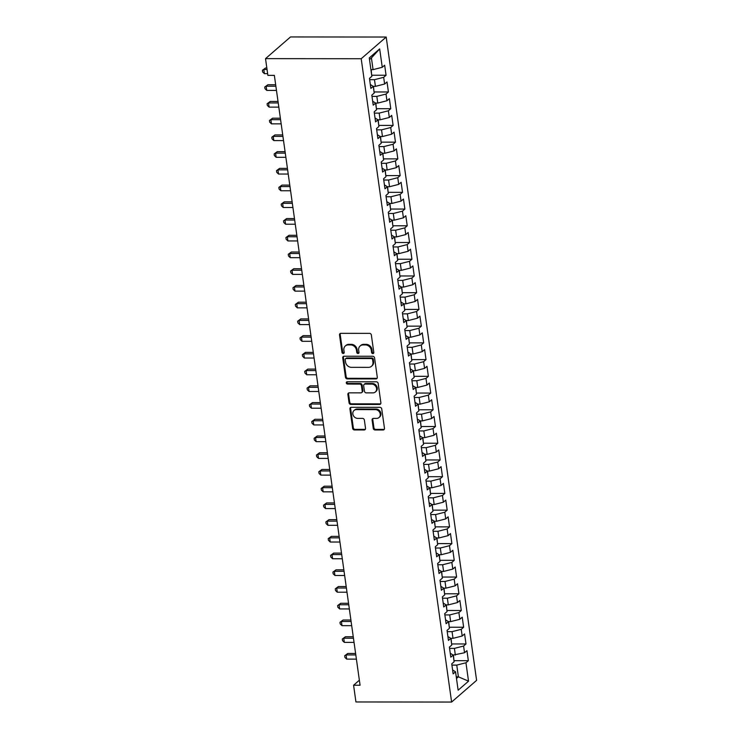 <?xml version="1.0" encoding="UTF-8"?>
<svg xmlns="http://www.w3.org/2000/svg" width="739" height="739" viewBox="0 0 739 739"><rect width="100%" height="100%" fill="white"/><g stroke="black" fill="none" stroke-linecap="round" stroke-linejoin="round"><path stroke-width="1.11" d="M372.853 353.602A1.219 1.053 -131 0 0 373.805 352.448L371.357 335.007A1.737 1.506 -131 0 0 369.528 333.363L340.882 333.335A1.737 1.506 -131 0 0 339.515 334.97L341.972 352.42A1.219 1.053 -131 0 0 344.198 352.42L343.884 350.166A5.57 4.803 -131 0 1 345.325 345.963A5.57 4.803 -131 0 1 348.235 344.919L350.628 344.919A5.57 4.803 -131 0 1 356.457 350.175L356.771 352.438A1.219 1.053 -131 0 0 358.997 352.438L358.683 350.175A5.57 4.803 -131 0 1 360.133 345.981A5.57 4.803 -131 0 1 363.043 344.928L365.426 344.928A5.57 4.803 -131 0 1 371.264 350.194L371.578 352.448A1.219 1.053 -131 0 0 372.853 353.602M360.133 345.981L360.808 345.39A5.57 4.803 -131 0 1 363.717 344.346L366.101 344.346A5.57 4.803 -131 0 1 371.939 349.602L372.253 351.866A1.219 1.053 -131 0 0 373.749 352.993M340.356 333.428A1.737 1.506 -131 0 0 340.189 334.388L342.647 351.829A1.219 1.053 -131 0 0 344.143 352.956M345.325 345.963L346 345.381A5.57 4.803 -131 0 1 348.91 344.328L351.302 344.328A5.57 4.803 -131 0 1 357.131 349.593L357.445 351.847A1.219 1.053 -131 0 0 358.951 352.974M373.25 428.334A1.737 1.506 -131 0 0 375.07 429.978L383.107 429.987A1.737 1.506 -131 0 0 384.474 428.343L381.749 408.972A1.737 1.506 -131 0 0 379.929 407.328L351.274 407.3A1.737 1.506 -131 0 0 349.916 408.944L352.632 428.315A1.737 1.506 -131 0 0 354.461 429.959L364.17 429.969A1.737 1.506 -131 0 0 365.528 428.324L364.364 420.038A1.737 1.506 -131 0 0 362.544 418.394L357.722 418.385A4.656 4.018 -131 0 1 353.26 415.383A4.656 4.018 -131 0 1 354.055 410.478A4.656 4.018 -131 0 1 356.494 409.6L375.357 409.618A4.656 4.018 -131 0 1 379.818 412.63A4.656 4.018 -131 0 1 379.024 417.526A4.656 4.018 -131 0 1 376.585 418.403L373.444 418.403A1.737 1.506 -131 0 0 372.087 420.048L373.25 428.334L373.925 427.752A1.737 1.506 -131 0 0 375.745 429.396L383.79 429.396A1.737 1.506 -131 0 0 384.308 429.304M360.069 685.238L274.354 75.369L267.869 75.36L265.523 58.64L361.205 58.732L451.612 702.05L355.93 701.958L353.584 685.229L360.069 685.238M375.939 378.922A1.737 1.506 -131 0 0 377.296 377.287L374.571 357.907A1.737 1.506 -131 0 0 372.752 356.263L344.097 356.235A1.737 1.506 -131 0 0 342.739 357.879L345.455 377.25A1.737 1.506 -131 0 0 347.284 378.895L375.939 378.922L376.613 378.34A1.737 1.506 -131 0 0 377.13 378.248M378.165 383.439L380.881 402.81A1.737 1.506 -131 0 1 379.523 404.455L350.868 404.427A1.737 1.506 -131 0 1 349.048 402.783L347.884 394.487A1.737 1.506 -131 0 1 349.242 392.852L360.863 392.862A1.737 1.506 -131 0 0 362.221 391.227L361.454 385.721A1.737 1.506 -131 0 0 359.625 384.077L347.533 384.068A1.219 1.053 -131 0 1 347.21 381.767L376.336 381.795A1.737 1.506 -131 0 1 378.165 383.439M361.205 58.732L386.192 37.042L476.6 680.36L451.612 702.05M450.245 653.239L453.192 655.077L450.799 657.156L449.386 647.115L451.788 645.036L450.845 638.348L448.444 640.427L447.04 630.395L449.432 628.307L448.49 621.619L446.097 623.698L444.684 613.666L447.086 611.587L446.144 604.89L443.742 606.978L442.338 596.936L444.73 594.858L443.788 588.17L441.395 590.249L439.982 580.207L442.384 578.129L441.442 571.441L439.04 573.519L437.636 563.487L440.028 561.4L439.086 554.712L436.694 556.79L435.28 546.758L437.682 544.68L436.74 537.983L434.338 540.061L432.934 530.029L435.326 527.951L434.393 521.254L431.992 523.341L430.578 513.3L432.98 511.222L432.038 504.534L429.636 506.612L428.232 496.571L430.625 494.493L429.692 487.805L427.29 489.883L425.876 479.851L428.278 477.764L427.336 471.076L424.943 473.154L423.53 463.122L425.923 461.044L424.99 454.346L422.588 456.434L421.175 446.393L423.576 444.315L422.634 437.627L420.242 439.705L418.828 429.664L421.221 427.585L420.288 420.897L417.886 422.976L416.473 412.944L418.874 410.856L417.932 404.168L415.54 406.247L414.126 396.215L416.519 394.136L415.586 387.439L413.184 389.527L411.771 379.486L414.173 377.407L413.23 370.719L410.838 372.798L409.424 362.757L411.817 360.678L410.884 353.99L408.482 356.069L407.069 346.037L409.471 343.949L408.528 337.261L406.136 339.34L404.723 329.308L407.115 327.229L406.182 320.532L403.78 322.62L402.367 312.579L404.769 310.5L403.827 303.812L401.434 305.891L400.021 295.849L402.422 293.771L401.48 287.083L399.078 289.161L397.665 279.13L400.067 277.042L399.125 270.354L396.732 272.432L395.319 262.4L397.721 260.322L396.778 253.625L394.377 255.703L392.972 245.671L395.365 243.593L394.423 236.896L392.03 238.983L390.617 228.942L393.019 226.864L392.076 220.176L389.675 222.254L388.271 212.213L390.663 210.135L389.721 203.447L387.328 205.525L385.915 195.493L388.317 193.406L387.375 186.718L384.973 188.796L383.569 178.764L385.961 176.686L385.019 169.988L382.626 172.076L381.213 162.035L383.615 159.957L382.673 153.269L380.271 155.347L378.867 145.306L381.259 143.227L380.317 136.539L377.925 138.618L376.511 128.586L378.913 126.498L377.971 119.81L375.569 121.889L374.165 111.857L376.557 109.778L375.615 103.081L373.223 105.169L371.809 95.128L374.211 93.049L373.269 86.361L370.867 88.44L369.463 78.399L371.856 76.32L369.269 57.919L379.67 48.894L382.257 67.295L384.659 65.217L386.063 75.249L383.67 77.327L384.613 84.024L387.005 81.946L388.418 91.978L386.017 94.056L386.959 100.753L389.361 98.666L390.765 108.707L388.372 110.785L389.314 117.473L391.707 115.395L393.12 125.427L390.719 127.514L391.661 134.202L394.063 132.124L395.467 142.156L393.074 144.244L394.016 150.932L396.409 148.853L397.822 158.885L395.42 160.963L396.363 167.661L398.764 165.573L400.168 175.614L397.776 177.693L398.709 184.38L401.111 182.302L402.524 192.343L400.122 194.422L401.065 201.11L403.466 199.031L404.87 209.063L402.478 211.151L403.411 217.839L405.813 215.76L407.226 225.792L404.824 227.871L405.766 234.568L408.159 232.48L409.572 242.521L407.18 244.6L408.113 251.288L410.514 249.209L411.928 259.25L409.526 261.329L410.468 268.017L412.861 265.938L414.274 275.97L411.882 278.058L412.815 284.746L415.216 282.667L416.63 292.699L414.228 294.778L415.17 301.475L417.563 299.387L418.976 309.429L416.584 311.507L417.517 318.195L419.918 316.116L421.332 326.158L418.93 328.236L419.872 334.924L422.265 332.846L423.678 342.878L421.285 344.965L422.218 351.653L424.62 349.575L426.033 359.607L423.632 361.685L424.574 368.382L426.966 366.304L428.38 376.336L425.987 378.414L426.92 385.111L429.322 383.024L430.735 393.065L428.334 395.143L429.276 401.831L431.668 399.753L433.082 409.785L430.689 411.872L431.622 418.56L434.024 416.482L435.437 426.514L433.036 428.602L433.978 435.289L436.37 433.211L437.784 443.243L435.382 445.321L436.324 452.019L438.726 449.931L440.139 459.972L437.737 462.051L438.68 468.738L441.072 466.66L442.485 476.701L440.084 478.78L441.026 485.468L443.428 483.389L444.832 493.421L442.439 495.509L443.382 502.197L445.774 500.118L447.187 510.15L444.786 512.229L445.728 518.926L448.13 516.838L449.534 526.879L447.141 528.958L448.083 535.646L450.476 533.567L451.889 543.608L449.488 545.687L450.43 552.375L452.831 550.296L454.236 560.328L451.843 562.416L452.785 569.104L455.178 567.025L456.591 577.057L454.189 579.136L455.132 585.833L457.533 583.745L458.937 593.786L456.545 595.865L457.487 602.553L459.88 600.474L461.293 610.516L458.891 612.594L459.834 619.282L462.235 617.204L463.639 627.235L461.247 629.323L462.189 636.011L464.582 633.933L465.995 643.965L463.593 646.043L464.535 652.74L453.192 655.077L454.134 661.765L451.741 663.844L453.146 673.885L455.547 671.797L452.601 669.968M453.986 660.675L468.341 660.694L466.937 650.662L464.535 652.74M468.341 660.694L465.949 662.772L468.535 681.173L458.134 690.198L455.547 671.797M456.249 676.822L458.402 676.822L456.757 665.109L451.917 665.109M465.949 662.772L456.757 665.109M468.535 681.173L458.402 676.822L456.49 678.485M462.189 636.011L452.998 638.348L450.845 638.348L447.899 636.519M455.344 655.077L454.411 648.389L449.561 648.38M463.593 646.043L454.411 648.389M459.834 619.282L450.642 621.619L448.49 621.619L445.543 619.79M452.998 638.348L452.056 631.66L447.215 631.651M461.247 629.323L452.056 631.66M457.487 602.553L448.296 604.899L446.144 604.89L443.197 603.061M450.642 621.619L449.709 614.931L444.86 614.922M458.891 612.594L449.709 614.931M455.132 585.833L445.94 588.17L443.788 588.17L440.841 586.332M448.296 604.899L447.354 598.202L442.513 598.202M456.545 595.865L447.354 598.202M452.785 569.104L443.594 571.441L441.442 571.441L438.495 569.612M445.94 588.17L445.007 581.473L440.158 581.473M454.189 579.136L445.007 581.473M450.43 552.375L441.248 554.712L439.095 554.712L436.139 552.883M443.594 571.441L442.652 564.753L437.811 564.744M451.843 562.416L442.652 564.753M448.083 535.646L438.892 537.983L436.74 537.983L433.793 536.154M441.248 554.712L440.305 548.024L435.456 548.015M449.488 545.687L440.305 548.024M445.728 518.926L436.546 521.263L434.393 521.263L431.437 519.425M438.892 537.983L437.95 531.295L433.109 531.295M447.141 528.958L437.95 531.295M443.382 502.197L434.19 504.534L432.038 504.534L429.091 502.705M436.546 521.263L435.604 514.566L430.754 514.566M444.786 512.229L435.604 514.566M441.026 485.468L431.844 487.805L429.692 487.805L426.745 485.976M434.19 504.534L433.248 497.846L428.408 497.837M442.439 495.509L433.248 497.846M438.68 468.738L429.488 471.076L427.336 471.076L424.389 469.247M431.844 487.805L430.902 481.117L426.061 481.107M440.084 478.78L430.902 481.117M436.324 452.019L427.142 454.356L424.99 454.346L422.043 452.517M429.488 471.076L428.546 464.388L423.706 464.388M437.737 462.051L428.546 464.388M433.978 435.289L424.786 437.627L422.634 437.627L419.687 435.788M427.142 454.356L426.2 447.658L421.359 447.658M435.382 445.321L426.2 447.658M431.622 418.56L422.44 420.897L420.288 420.897L417.341 419.068M424.786 437.627L423.844 430.939L419.004 430.929M433.036 428.602L423.844 430.939M429.276 401.831L420.085 404.168L417.932 404.168L414.985 402.339M422.44 420.897L421.498 414.209L416.657 414.2M430.689 411.872L421.498 414.209M426.92 385.111L417.738 387.448L415.586 387.439L412.639 385.61M420.085 404.168L419.142 397.48L414.302 397.48M428.334 395.143L419.142 397.48M424.574 368.382L415.383 370.719L413.23 370.719L410.284 368.881M417.738 387.448L416.796 380.751L411.956 380.751M425.987 378.414L416.796 380.751M422.218 351.653L413.036 353.99L410.884 353.99L407.937 352.161M415.383 370.719L414.44 364.031L409.6 364.022M423.632 361.685L414.44 364.031M419.872 334.924L410.681 337.261L408.528 337.261L405.582 335.432M413.036 353.99L412.094 347.302L407.254 347.293M421.285 344.965L412.094 347.302M417.517 318.195L408.334 320.541L406.182 320.532L403.235 318.703M410.681 337.261L409.739 330.573L404.898 330.564M418.93 328.236L409.739 330.573M415.17 301.475L405.979 303.812L403.827 303.812L400.88 301.974M408.334 320.541L407.392 313.844L402.552 313.844M416.584 311.507L407.392 313.844M412.815 284.746L403.633 287.083L401.48 287.083L398.533 285.254M405.979 303.812L405.037 297.115L400.196 297.115M414.228 294.778L405.037 297.115M410.468 268.017L401.277 270.354L399.125 270.354L396.178 268.525M403.633 287.083L402.69 280.395L397.85 280.386M411.882 278.058L402.69 280.395M408.113 251.288L398.931 253.625L396.778 253.625L393.832 251.796M401.277 270.354L400.335 263.666L395.494 263.657M409.526 261.329L400.335 263.666M405.766 234.568L396.575 236.905L394.423 236.905L391.476 235.067M398.931 253.625L397.988 246.937L393.148 246.937M407.18 244.6L397.988 246.937M403.411 217.839L394.229 220.176L392.076 220.176L389.13 218.347M396.575 236.905L395.633 230.208L390.792 230.208M404.824 227.871L395.633 230.208M401.065 201.11L391.873 203.447L389.721 203.447L386.774 201.618M394.229 220.176L393.287 213.488L388.446 213.479M402.478 211.151L393.287 213.488M398.709 184.38L389.527 186.718L387.375 186.718L384.428 184.889M391.873 203.447L390.931 196.759L386.091 196.75M400.122 194.422L390.931 196.759M396.363 167.661L387.171 169.998L385.019 169.988L382.072 168.159M389.527 186.718L388.585 180.03L383.744 180.03M397.776 177.693L388.585 180.03M394.016 150.932L384.825 153.269L382.673 153.269L379.726 151.43M387.171 169.998L386.238 163.301L381.389 163.301M395.42 160.963L386.238 163.301M391.661 134.202L382.469 136.539L380.317 136.539L377.37 134.71M384.825 153.269L383.883 146.581L379.042 146.571M393.074 144.244L383.883 146.581M389.314 117.473L380.123 119.81L377.971 119.81L375.024 117.981M382.469 136.539L381.536 129.852L376.687 129.842M390.719 127.514L381.536 129.852M386.959 100.753L377.768 103.09L375.615 103.081L372.668 101.252M380.123 119.81L379.181 113.122L374.34 113.122M388.372 110.785L379.181 113.122M384.613 84.024L375.421 86.361L373.269 86.361L370.322 84.523M377.768 103.09L376.835 96.393L371.985 96.393M386.017 94.056L376.835 96.393M375.421 86.361L374.479 79.673L369.639 79.664M383.67 77.327L374.479 79.673M359.357 680.213L353.584 685.229M265.523 58.64L290.51 36.95L386.192 37.042M382.257 67.295L373.066 69.632L371.421 57.928L369.509 59.591M373.066 69.632L370.913 69.632M379.67 48.894L371.421 57.928M371.708 75.239L386.063 75.249M374.054 91.959L388.418 91.978M376.41 108.688L390.765 108.707M378.756 125.418L393.12 125.427M381.112 142.147L395.467 142.156M383.458 158.867L397.822 158.885M385.813 175.596L400.168 175.614M388.16 192.325L402.524 192.343M390.515 209.054L404.87 209.063M392.862 225.783L407.226 225.792M395.217 242.503L409.572 242.521M397.564 259.232L411.928 259.25M399.919 275.961L414.274 275.97M402.265 292.69L416.63 292.699M404.612 309.41L418.976 309.429M406.967 326.139L421.332 326.158M409.314 342.868L423.678 342.878M411.669 359.597L426.033 359.607M414.016 376.317L428.38 376.336M416.371 393.046L430.735 393.065M418.717 409.776L433.082 409.785M421.073 426.505L435.437 426.514M423.419 443.224L437.784 443.243M425.775 459.954L440.139 459.972M428.121 476.683L442.485 476.701M430.477 493.412L444.832 493.421M432.823 510.141L447.187 510.15M435.179 526.861L449.534 526.879M437.525 543.59L451.889 543.608M439.881 560.319L454.236 560.328M442.227 577.048L456.591 577.057M444.582 593.768L458.937 593.786M446.929 610.497L461.293 610.516M449.284 627.226L463.639 627.235M451.631 643.955L465.995 643.965M343.58 356.337A1.737 1.506 -131 0 0 343.413 357.288L346.138 376.668A1.737 1.506 -131 0 0 347.958 378.313L376.613 378.34M372.595 359.717A1.219 1.053 -131 0 0 371.32 358.563L346.175 358.535A1.219 1.053 -131 0 0 345.215 359.69L345.556 362.064A5.57 4.803 -131 0 0 351.385 367.329L368.576 367.348A5.57 4.803 -131 0 0 371.486 366.295A5.57 4.803 -131 0 0 372.936 362.092L372.595 359.717L373.269 359.126A1.219 1.053 -131 0 0 371.994 357.981L371.32 358.563M345.538 358.766L346.212 358.184A1.219 1.053 -131 0 1 346.85 357.953L371.994 357.981M371.486 366.295L372.16 365.703A5.57 4.803 -131 0 0 373.611 361.51L372.936 362.092M373.269 359.126L373.611 361.51M348.725 392.945A1.737 1.506 -131 0 0 348.559 393.905L349.723 402.201A1.737 1.506 -131 0 0 351.542 403.836L380.197 403.873A1.737 1.506 -131 0 0 380.714 403.771M361.768 392.538L362.452 391.947A1.737 1.506 -131 0 0 362.895 390.635L362.128 385.139A1.737 1.506 -131 0 0 360.299 383.495L348.208 383.476L347.533 384.068M346.988 381.795A1.219 1.053 -131 0 0 348.208 383.476M372.918 392.871A4.656 4.018 -131 0 0 375.357 391.993A4.656 4.018 -131 0 0 376.151 387.097A4.656 4.018 -131 0 0 371.689 384.095L365.038 384.086A1.737 1.506 -131 0 0 363.68 385.721L364.456 391.227A1.737 1.506 -131 0 0 366.276 392.871L372.918 392.871M375.357 391.993L376.031 391.411A4.656 4.018 -131 0 0 376.825 386.515A4.656 4.018 -131 0 0 372.364 383.504L371.689 384.095M364.133 384.409L364.807 383.827A1.737 1.506 -131 0 1 365.713 383.495L372.364 383.504M372.927 418.496A1.737 1.506 -131 0 0 372.761 419.456L373.925 427.752M379.024 417.526L379.698 416.944A4.656 4.018 -131 0 0 380.493 412.039A4.656 4.018 -131 0 0 376.031 409.036L375.357 409.618M354.055 410.478L354.729 409.896A4.656 4.018 -131 0 1 357.168 409.018L376.031 409.036M350.757 407.392A1.737 1.506 -131 0 0 350.591 408.353L353.307 427.724A1.737 1.506 -131 0 0 355.136 429.368L364.844 429.377A1.737 1.506 -131 0 0 365.362 429.285M371.625 74.657L371.154 69.632M266.834 68.025L265.513 68.025L263.823 69.484L264.414 73.669L267.629 73.669M267.047 69.494L263.823 69.484L262.4 70.297L265.513 68.025M264.414 73.669L262.631 71.969L262.4 70.297M373.971 91.387L373.5 86.361M275.675 84.754L267.86 84.745L266.169 86.214L266.761 90.398L276.469 90.407M275.878 86.223L266.169 86.214L264.747 87.026L267.86 84.745M266.761 90.398L264.987 88.698L264.747 87.026M376.327 108.116L375.855 103.081M278.03 101.483L270.215 101.474L268.525 102.943L269.116 107.127L278.825 107.137M278.233 102.952L268.525 102.943L267.102 103.756L270.215 101.474M269.116 107.127L267.333 105.428L267.102 103.756M378.673 124.845L378.202 119.81M280.377 118.212L272.562 118.203L270.871 119.672L271.462 123.847L281.171 123.856M280.58 119.681L270.871 119.672L269.449 120.485L272.562 118.203M271.462 123.847L269.689 122.157L269.449 120.485M381.028 141.565L380.557 136.539M282.732 134.941L274.917 134.932L273.227 136.392L273.818 140.576L283.517 140.586M282.935 136.401L273.227 136.392L271.804 137.205L274.917 134.932M273.818 140.576L272.035 138.877L271.804 137.205M383.375 158.294L382.904 153.269M285.078 151.661L277.264 151.661L275.573 153.121L276.164 157.305L285.873 157.315M285.282 153.13L275.573 153.121L274.151 153.934L277.264 151.661M276.164 157.305L274.391 155.606L274.151 153.934M385.73 175.023L385.259 169.988M287.434 168.39L279.619 168.381L277.929 169.85L278.52 174.035L288.219 174.044M287.637 169.859L277.929 169.85L276.506 170.663L279.619 168.381M278.52 174.035L276.737 172.335L276.506 170.663M388.077 191.752L387.606 186.718M289.78 185.119L281.965 185.11L280.275 186.579L280.866 190.754L290.575 190.764M289.984 186.588L280.275 186.579L278.852 187.392L281.965 185.11M280.866 190.754L279.093 189.064L278.852 187.392M390.432 208.481L389.961 203.447M292.127 201.849L284.321 201.839L282.631 203.299L283.222 207.483L292.921 207.493M292.339 203.317L282.631 203.299L281.208 204.112L284.321 201.839M283.222 207.483L281.439 205.793L281.208 204.112M392.778 225.201L392.307 220.176M294.482 218.568L286.667 218.568L284.977 220.028L285.568 224.213L295.277 224.222M294.685 220.037L284.977 220.028L283.554 220.841L286.667 218.568M285.568 224.213L283.794 222.513L283.554 220.841M395.134 241.93L394.654 236.905M296.829 235.298L289.023 235.288L287.332 236.757L287.914 240.942L297.623 240.951M297.041 236.766L287.332 236.757L285.91 237.57L289.023 235.288M287.914 240.942L286.141 239.242L285.91 237.57M397.48 258.659L397.009 253.625M299.184 252.027L291.369 252.017L289.679 253.486L290.27 257.662L299.979 257.671M299.387 253.495L289.679 253.486L288.256 254.299L291.369 252.017M290.27 257.662L288.487 255.971L288.256 254.299M399.836 275.388L399.356 270.354M301.53 268.756L293.725 268.747L292.034 270.215L292.616 274.391L302.325 274.4M301.743 270.225L292.034 270.215L290.612 271.028L293.725 268.747M292.616 274.391L290.843 272.7L290.612 271.028M402.182 292.108L401.711 287.083M303.886 285.476L296.071 285.476L294.381 286.935L294.972 291.12L304.68 291.129M304.089 286.944L294.381 286.935L292.958 287.748L296.071 285.476M294.972 291.12L293.189 289.42L292.958 287.748M404.538 308.837L404.057 303.812M306.232 302.205L298.427 302.196L296.736 303.664L297.318 307.849L307.027 307.858M306.445 303.674L296.736 303.664L295.304 304.477L298.427 302.196M297.318 307.849L295.545 306.149L295.304 304.477M406.884 325.566L406.413 320.532M308.588 318.934L300.773 318.925L299.083 320.393L299.674 324.578L309.382 324.587M308.791 320.403L299.083 320.393L297.66 321.206L300.773 318.925M299.674 324.578L297.891 322.878L297.66 321.206M409.24 342.296L408.759 337.261M310.934 335.663L303.129 335.654L301.438 337.123L302.02 341.298L311.729 341.307M311.147 337.132L301.438 337.123L300.006 337.935L303.129 335.654M302.02 341.298L300.246 339.607L300.006 337.935M411.586 359.015L411.115 353.99M313.29 352.392L305.475 352.383L303.784 353.842L304.376 358.027L314.084 358.036M313.493 353.852L303.784 353.842L302.362 354.655L305.475 352.383M304.376 358.027L302.593 356.327L302.362 354.655M413.942 375.745L413.461 370.719M315.636 369.112L307.83 369.103L306.14 370.572L306.722 374.756L316.431 374.765M315.849 370.581L306.14 370.572L304.708 371.384L307.83 369.103M306.722 374.756L304.948 373.056L304.708 371.384M416.288 392.474L415.817 387.439M317.992 385.841L310.177 385.832L308.486 387.301L309.078 391.485L318.786 391.494M318.195 387.31L308.486 387.301L307.064 388.114L310.177 385.832M309.078 391.485L307.295 389.786L307.064 388.114M418.643 409.203L418.163 404.168M320.338 402.57L312.532 402.561L310.842 404.03L311.424 408.205L321.132 408.214M320.55 404.039L310.842 404.03L309.41 404.843L312.532 402.561M311.424 408.205L309.65 406.515L309.41 404.843M420.99 425.923L420.519 420.897M322.694 419.299L314.879 419.29L313.188 420.75L313.779 424.934L323.488 424.943M322.897 420.759L313.188 420.75L311.766 421.563L314.879 419.29M313.779 424.934L311.997 423.235L311.766 421.563M423.345 442.652L422.865 437.627M325.04 436.019L317.225 436.019L315.544 437.479L316.126 441.663L325.834 441.673M325.252 437.488L315.544 437.479L314.112 438.292L317.225 436.019M316.126 441.663L314.352 439.964L314.112 438.292M425.692 459.381L425.221 454.346M327.395 452.748L319.581 452.739L317.89 454.208L318.481 458.392L328.19 458.402M327.599 454.217L317.89 454.208L316.468 455.021L319.581 452.739M318.481 458.392L316.698 456.693L316.468 455.021M428.047 476.11L427.567 471.076M329.742 469.477L321.927 469.468L320.246 470.937L320.828 475.112L330.536 475.122M329.954 470.946L320.246 470.937L318.814 471.75L321.927 469.468M320.828 475.112L319.054 473.422L318.814 471.75M430.394 492.839L429.922 487.805M332.097 486.207L324.282 486.197L322.592 487.657L323.183 491.841L332.892 491.851M332.301 487.675L322.592 487.657L321.169 488.47L324.282 486.197M323.183 491.841L321.4 490.151L321.169 488.47M432.749 509.559L432.269 504.534M334.444 502.926L326.629 502.926L324.948 504.386L325.529 508.571L335.238 508.58M334.656 504.395L324.948 504.386L323.516 505.199L326.629 502.926M325.529 508.571L323.756 506.871L323.516 505.199M435.095 526.288L434.624 521.263M336.799 519.656L328.984 519.646L327.294 521.115L327.885 525.3L337.594 525.309M337.002 521.124L327.294 521.115L325.871 521.928L328.984 519.646M327.885 525.3L326.102 523.6L325.871 521.928M437.451 543.017L436.971 537.983M339.146 536.385L331.331 536.375L329.649 537.844L330.231 542.02L339.94 542.029M339.358 537.853L329.649 537.844L328.218 538.657L331.331 536.375M330.231 542.02L328.458 540.329L328.218 538.657M439.797 559.746L439.326 554.712M341.501 553.114L333.686 553.105L331.996 554.573L332.587 558.749L342.296 558.758M341.704 554.583L331.996 554.573L330.573 555.386L333.686 553.105M332.587 558.749L330.804 557.058L330.573 555.386M442.153 576.466L441.673 571.441M343.847 569.843L336.033 569.834L334.351 571.293L334.933 575.478L344.642 575.487M344.06 571.302L334.351 571.293L332.919 572.106L336.033 569.834M334.933 575.478L333.16 573.778L332.919 572.106M444.499 593.195L444.028 588.17M346.203 586.563L338.388 586.554L336.698 588.022L337.289 592.207L346.997 592.216M346.406 588.032L336.698 588.022L335.275 588.835L338.388 586.554M337.289 592.207L335.506 590.507L335.275 588.835M446.846 609.924L446.374 604.89M348.549 603.292L340.734 603.283L339.053 604.751L339.635 608.936L349.344 608.945M348.753 604.761L339.053 604.751L337.621 605.564L340.734 603.283M339.635 608.936L337.862 607.236L337.621 605.564M449.201 626.654L448.73 621.619M350.905 620.021L343.09 620.012L341.4 621.481L341.991 625.656L351.699 625.665M351.108 621.49L341.4 621.481L339.977 622.293L343.09 620.012M341.991 625.656L340.208 623.965L339.977 622.293M451.547 643.373L451.076 638.348M353.251 636.75L345.436 636.741L343.755 638.2L344.337 642.385L354.046 642.394M353.454 638.21L343.755 638.2L342.323 639.013L345.436 636.741M344.337 642.385L342.563 640.685L342.323 639.013M453.903 660.103L453.432 655.077M355.607 653.47L347.792 653.461L346.101 654.93L346.693 659.114L356.401 659.123M355.81 654.939L346.101 654.93L344.679 655.742L347.792 653.461M346.693 659.114L344.91 657.414L344.679 655.742M371.939 349.602L371.264 350.194M366.101 344.346L365.426 344.928M363.717 344.346L363.043 344.928M357.445 351.847L356.771 352.438M357.131 349.593L356.457 350.175M351.302 344.328L350.628 344.919M348.91 344.328L348.235 344.919M342.647 351.829L341.972 352.42M340.189 334.388L339.515 334.97M372.253 351.866L371.578 352.448M347.958 378.313L347.284 378.895M346.138 376.668L345.455 377.25M343.413 357.288L342.739 357.879M346.85 357.953L346.175 358.535M380.197 403.873L379.523 404.455M351.542 403.836L350.868 404.427M349.723 402.201L349.048 402.783M348.559 393.905L347.884 394.487M362.895 390.635L362.221 391.227M362.128 385.139L361.454 385.721M360.299 383.495L359.625 384.077M365.713 383.495L365.038 384.086M372.761 419.456L372.087 420.048M357.168 409.018L356.494 409.6M364.844 429.377L364.17 429.969M355.136 429.368L354.461 429.959M353.307 427.724L352.632 428.315M350.591 408.353L349.916 408.944M383.79 429.396L383.107 429.987M375.745 429.396L375.07 429.978"/></g></svg>
